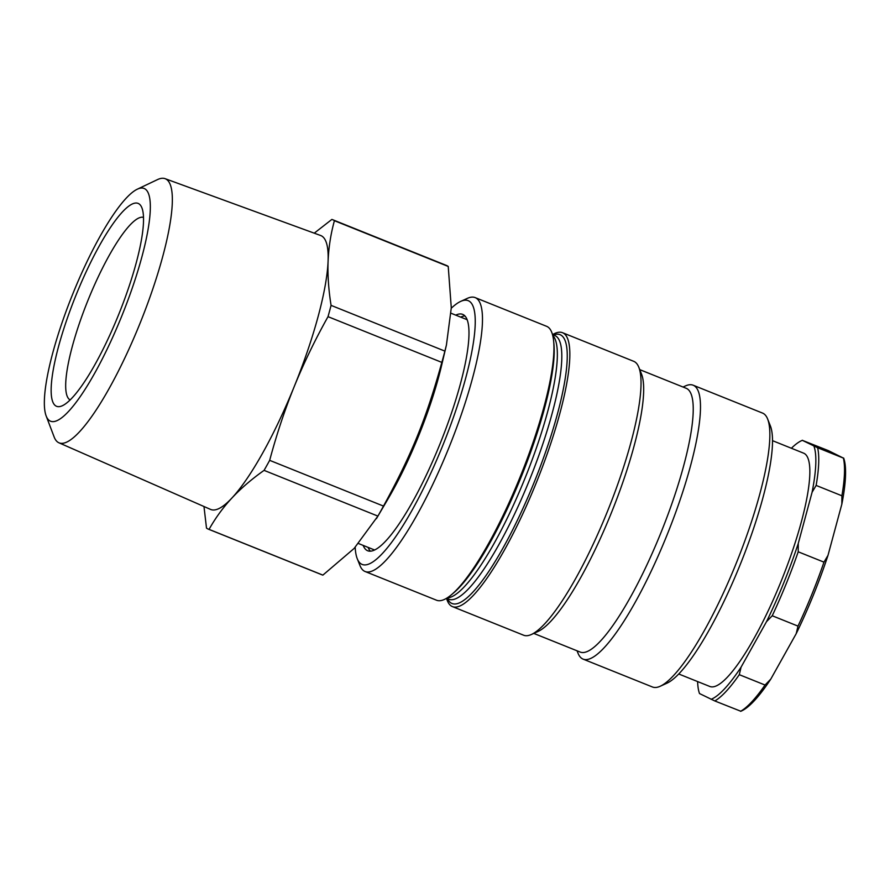<?xml version="1.0" encoding="UTF-8"?>
<svg xmlns="http://www.w3.org/2000/svg" width="890" height="890" viewBox="0 0 890 890"><rect width="100%" height="100%" fill="white"/><g stroke="black" fill="none" stroke-linecap="round" stroke-linejoin="round"><path stroke-width="1.33" d="M370.385 551.177A127.37 27.267 111.9 0 1 368.149 547.406M460.686 317.118A127.37 27.267 111.9 0 1 464.914 315.939M467.172 319.799A124.088 26.567 -68.1 0 0 466.805 319.599A124.088 26.567 -68.1 0 0 466.393 319.41L451.074 313.258M358.57 543.556L373.856 549.697A124.088 26.567 -68.1 0 0 374.679 549.964M451.286 308.229A142.133 30.427 111.9 0 1 460.686 301.399A142.133 30.427 111.9 0 1 443.409 443.91A142.133 30.427 111.9 0 1 357.268 558.753A142.133 30.427 111.9 0 1 355.199 547.294M357.268 558.753L359.994 565.595A147.595 31.606 -68.1 0 0 365.089 571.514A147.595 31.606 -68.1 0 0 430.749 488.599A147.595 31.606 -68.1 0 0 481.813 331.414A147.595 31.606 -68.1 0 0 475.16 297.605A147.595 31.606 -68.1 0 0 467.395 298.35L460.686 301.399M365.089 571.514L436.545 600.227A147.595 31.606 -68.1 0 0 451.797 594.442A147.595 31.606 -68.1 0 0 513.897 491.836A147.595 31.606 -68.1 0 0 553.269 360.139A147.595 31.606 -68.1 0 0 553.636 341.048A147.595 31.606 -68.1 0 0 546.616 326.319L475.16 297.605M363.187 545.414A127.37 27.267 -68.1 0 0 367.67 550.754A127.37 27.267 -68.1 0 0 424.341 479.198A127.37 27.267 -68.1 0 0 468.407 343.562A127.37 27.267 -68.1 0 0 462.666 314.381A127.37 27.267 -68.1 0 0 455.736 315.127M693.165 385.214L762.541 413.082A147.595 31.606 111.9 0 1 767.625 419.001A147.595 31.606 111.9 0 1 769.183 446.902A147.595 31.606 111.9 0 1 724.838 589.814A147.595 31.606 111.9 0 1 660.224 686.246A147.595 31.606 111.9 0 1 652.459 686.991L583.095 659.123A147.595 31.606 -68.1 0 0 648.765 576.208A147.595 31.606 -68.1 0 0 699.818 419.023A147.595 31.606 -68.1 0 0 693.165 385.214A147.595 31.606 -68.1 0 0 685.4 385.96L683.042 387.028M660.224 686.246L666.933 683.197A142.133 30.427 -68.1 0 0 740.691 563.381A142.133 30.427 -68.1 0 0 770.351 425.843L767.625 419.001M577.043 650.801L578.01 653.204A147.595 31.606 -68.1 0 0 583.095 659.123M533.766 633.402L580.18 652.058A142.133 30.427 -68.1 0 0 643.414 572.214A142.133 30.427 -68.1 0 0 692.587 420.859A142.133 30.427 -68.1 0 0 686.179 388.285L639.765 369.639M446.58 598.369A147.595 31.606 -68.1 0 0 452.454 606.613L523.643 635.226A147.595 31.606 -68.1 0 0 531.408 634.481L538.105 631.422A142.133 30.427 -68.1 0 0 600.327 538.561A142.133 30.427 -68.1 0 0 643.036 400.945A142.133 30.427 -68.1 0 0 641.523 374.078L638.798 367.225A147.595 31.606 -68.1 0 0 633.713 361.318L562.524 332.704A147.595 31.606 -68.1 0 0 552.579 334.607M531.408 634.481A147.595 31.606 -68.1 0 0 596.011 538.049A147.595 31.606 -68.1 0 0 640.366 395.138A147.595 31.606 -68.1 0 0 638.798 367.225M452.454 606.613A147.595 31.606 -68.1 0 0 518.114 523.709A147.595 31.606 -68.1 0 0 569.177 366.524A147.595 31.606 -68.1 0 0 562.524 332.704M70.143 399.933A98.401 21.071 111.9 0 1 87.71 300.976A98.401 21.071 111.9 0 1 143.501 217.371M138.473 203.554A109.337 23.407 -68.1 0 0 71.589 306.494A109.337 23.407 -68.1 0 0 62.333 405.74A109.337 23.407 -68.1 0 0 119.06 313.569A109.337 23.407 -68.1 0 0 141.877 207.782A109.337 23.407 -68.1 0 0 138.473 203.554M50.163 421.037A125.423 26.856 111.9 0 1 46.158 415.942A125.423 26.856 111.9 0 1 72.424 294.835A125.423 26.856 111.9 0 1 137.271 189.214A125.423 26.856 111.9 0 1 127.048 302.533A125.423 26.856 111.9 0 1 50.163 421.037M46.158 415.942L54.112 436.89A142.333 30.471 -68.1 0 0 58.662 442.675A142.333 30.471 -68.1 0 0 58.94 442.797A142.333 30.471 -68.1 0 0 139.852 323.738A142.333 30.471 -68.1 0 0 165.74 178.957A142.333 30.471 -68.1 0 0 165.084 178.667A142.333 30.471 -68.1 0 0 157.508 179.602L137.271 189.214M58.94 442.797L210.574 509.414A147.595 31.606 -68.1 0 0 231.923 498.011A147.595 31.606 -68.1 0 0 294.201 386.638A147.595 31.606 -68.1 0 0 328.087 261.171A147.595 31.606 -68.1 0 0 321.334 235.806A147.595 31.606 -68.1 0 0 320.645 235.505L165.084 178.667M314.248 233.169L331.848 219.441A166.73 35.7 111.9 0 1 332.626 219.696A166.73 35.7 111.9 0 1 334.406 220.709C330.769 233.925 328.666 247.409 328.087 261.171C327.576 274.954 328.566 289.684 331.069 305.37A166.73 35.7 111.9 0 1 328.021 316.662C314.993 339.947 303.724 363.276 294.201 386.638C284.733 410.023 276.567 434.587 269.67 460.341A166.73 35.7 111.9 0 1 264.074 470.365C251.614 479.198 240.901 488.421 231.923 498.011C223.001 507.623 215.38 518.08 209.061 529.383A166.73 35.7 111.9 0 1 208.282 529.116A166.73 35.7 111.9 0 1 206.502 528.115L203.977 506.521M209.061 529.383L322.881 575.118A166.73 35.7 111.9 0 1 322.102 574.862L208.282 529.116M322.881 575.118L354.131 548.44L377.894 516.1L264.074 470.365M269.67 460.341L383.49 506.087A166.73 35.7 111.9 0 1 377.894 516.1M331.069 305.37L444.889 351.116A166.73 35.7 111.9 0 1 441.841 362.397L328.021 316.662M332.626 219.696L446.446 265.442A166.73 35.7 111.9 0 1 446.991 265.687A166.73 35.7 111.9 0 1 448.226 266.444L334.406 220.709M376.414 518.659L388.185 498.645A124.088 26.567 -68.1 0 0 441.418 366.179L446.424 345.031L451.286 307.829L448.226 266.444M444.889 351.116L446.424 345.031M383.49 506.087C411.614 454.745 426.221 418.756 441.841 362.397M828.368 450.629L843.386 458.094L817.621 447.737L802.335 440.339L828.368 450.629M841.907 495.786L841.84 504.163L828 555.36L823.973 562.146L798.208 551.8L798.274 543.423L812.103 492.215L816.141 485.428L841.907 495.786A142.133 30.427 111.9 0 0 843.386 458.094M797.996 626.115L796.216 633.647L770.796 679.092L765.055 685.033L739.29 674.676L741.07 667.155L766.49 621.698L772.231 615.758L797.996 626.115A142.133 30.427 111.9 0 0 823.973 562.146M697.627 681.584A139.941 29.96 111.9 0 0 699.518 693.555L714.803 700.953L740.836 711.255M841.84 504.163A139.941 29.96 -68.1 0 0 843.653 458.039M796.216 633.647A139.941 29.96 -68.1 0 0 828 555.36M740.714 711.332L741.626 710.91A139.941 29.96 -68.1 0 0 770.796 679.092M765.055 685.033A142.133 30.427 111.9 0 1 740.569 711.31M714.803 700.953A142.133 30.427 -68.1 0 0 739.29 674.676M772.231 615.758A142.133 30.427 -68.1 0 0 798.208 551.8M816.141 485.428A142.133 30.427 -68.1 0 0 817.621 447.737M741.07 667.155A139.941 29.96 111.9 0 1 711.11 699.306M798.274 543.423A139.941 29.96 111.9 0 1 766.49 621.698M813.927 446.09A139.941 29.96 111.9 0 1 812.103 492.215M791.399 448.249A139.941 29.96 111.9 0 1 801.545 440.672A139.941 29.96 111.9 0 1 802.335 440.339M772.509 440.661L803.603 453.155A125.735 26.922 111.9 0 1 781.698 579.857A125.735 26.922 111.9 0 1 709.842 686.479L678.736 673.986M447.492 598.736A144.87 31.017 -68.1 0 0 510.582 533.933A144.87 31.017 -68.1 0 0 566.596 367.859A144.87 31.017 -68.1 0 0 553.491 334.974M446.491 598.336L448.771 599.248A142.133 30.427 -68.1 0 0 512.006 519.404A142.133 30.427 -68.1 0 0 561.167 368.048A142.133 30.427 -68.1 0 0 554.759 335.486L552.49 334.562M447.136 597.935A142.133 30.427 -68.1 0 0 510.259 511.939A142.133 30.427 -68.1 0 0 556.706 366.257A142.133 30.427 -68.1 0 0 552.679 335.296M451.797 594.442L453.967 592.595A144.87 31.017 -68.1 0 0 514.921 491.881A144.87 31.017 -68.1 0 0 553.558 362.619A144.87 31.017 -68.1 0 0 553.914 343.885L553.636 341.048M801.545 440.672L802.457 440.261"/></g></svg>
